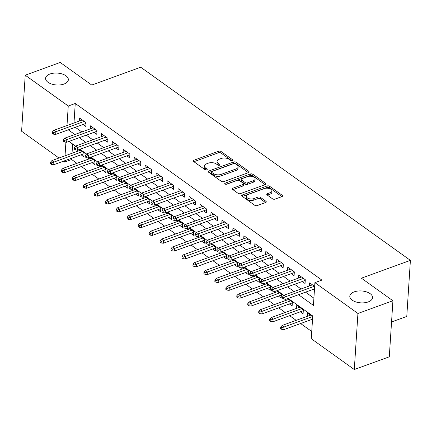 <?xml version="1.0" encoding="UTF-8"?>
<svg xmlns="http://www.w3.org/2000/svg" width="432" height="432" viewBox="0 0 432 432"><rect width="100%" height="100%" fill="white"/><g stroke="black" fill="none" stroke-linecap="round" stroke-linejoin="round"><path stroke-width="0.65" d="M232.308 160.591A1.226 0.637 3.7 0 0 232.778 160.126A1.226 0.637 3.7 0 0 232.519 159.7L221.087 151.513A1.75 0.913 3.7 0 0 218.635 151.243L193.903 160.229A1.75 0.913 3.7 0 0 193.234 160.888A1.75 0.913 3.7 0 0 193.606 161.498L205.038 169.69A1.226 0.637 3.7 0 0 206.755 169.879A1.226 0.637 3.7 0 0 207.22 169.42A1.226 0.637 3.7 0 0 206.96 168.988L205.481 167.929A5.594 2.921 3.7 0 1 204.298 165.969A5.594 2.921 3.7 0 1 206.437 163.863L208.494 163.118A5.594 2.921 3.7 0 1 216.335 163.982L217.814 165.046A1.226 0.637 3.7 0 0 219.532 165.235A1.226 0.637 3.7 0 0 220.001 164.776A1.226 0.637 3.7 0 0 219.742 164.344L218.263 163.285A5.594 2.921 3.7 0 1 217.075 161.325A5.594 2.921 3.7 0 1 219.213 159.219L221.276 158.474A5.594 2.921 3.7 0 1 229.117 159.338L230.596 160.402A1.226 0.637 3.7 0 0 232.308 160.591M354.159 291.881A11.394 5.956 3.7 0 0 349.801 296.168A11.394 5.956 3.7 0 0 356.017 301.979A11.394 5.956 3.7 0 0 368.188 301.93A11.394 5.956 3.7 0 0 372.546 297.637A11.394 5.956 3.7 0 0 366.331 291.827A11.394 5.956 3.7 0 0 354.159 291.881M49.955 74.012A11.394 5.956 3.7 0 0 45.603 78.3A11.394 5.956 3.7 0 0 51.818 84.11A11.394 5.956 3.7 0 0 63.99 84.062A11.394 5.956 3.7 0 0 68.348 79.774A11.394 5.956 3.7 0 0 62.127 73.964A11.394 5.956 3.7 0 0 49.955 74.012M272.57 198.844A1.75 0.913 3.7 0 0 275.022 199.114L281.961 196.592A1.75 0.913 3.7 0 0 282.625 195.934A1.75 0.913 3.7 0 0 282.258 195.323L269.563 186.23A1.75 0.913 3.7 0 0 267.111 185.96L242.379 194.945A1.75 0.913 3.7 0 0 241.709 195.604A1.75 0.913 3.7 0 0 242.082 196.22L254.777 205.308A1.75 0.913 3.7 0 0 257.229 205.583L265.61 202.538A1.75 0.913 3.7 0 0 266.274 201.879A1.75 0.913 3.7 0 0 265.907 201.263L260.474 197.375A1.75 0.913 3.7 0 0 258.023 197.1L253.865 198.612A4.676 2.441 3.7 0 1 248.875 198.634A4.676 2.441 3.7 0 1 246.321 196.252A4.676 2.441 3.7 0 1 248.108 194.492L264.389 188.573A4.676 2.441 3.7 0 1 269.384 188.552A4.676 2.441 3.7 0 1 271.933 190.933A4.676 2.441 3.7 0 1 270.146 192.694L267.435 193.682A1.75 0.913 3.7 0 0 266.765 194.341A1.75 0.913 3.7 0 0 267.138 194.951L272.57 198.844M58.979 158.02L21.6 131.247L25.223 75.19L60.221 62.473L91.735 85.045L140.729 67.235L410.4 260.372L361.406 278.181L392.92 300.753L357.928 313.47L354.299 369.527L311.278 338.715L312.746 315.986L288.241 298.442M25.223 75.19L68.251 106.007L66.992 125.518M298.523 294.705L313.432 305.381L314.901 282.652L321.899 280.109L75.249 103.464L68.251 106.007M314.901 282.652L357.928 313.47M248.497 172.627A1.75 0.913 3.7 0 0 249.161 171.968A1.75 0.913 3.7 0 0 248.794 171.358L236.093 162.265A1.75 0.913 3.7 0 0 233.647 161.989L208.915 170.98A1.75 0.913 3.7 0 0 208.246 171.639A1.75 0.913 3.7 0 0 208.618 172.249L221.314 181.343A1.75 0.913 3.7 0 0 223.765 181.613L248.497 172.627M252.828 174.247L265.523 183.341A1.75 0.913 3.7 0 1 265.896 183.951A1.75 0.913 3.7 0 1 265.226 184.61L240.494 193.601A1.75 0.913 3.7 0 1 238.043 193.325L232.61 189.437A1.75 0.913 3.7 0 1 232.238 188.822A1.75 0.913 3.7 0 1 232.907 188.163L242.941 184.518A1.75 0.913 3.7 0 0 243.605 183.865A1.75 0.913 3.7 0 0 243.238 183.249L239.63 180.668A1.75 0.913 3.7 0 0 237.184 180.398L226.741 184.194A1.226 0.637 3.7 0 1 225.434 184.199A1.226 0.637 3.7 0 1 224.764 183.573A1.226 0.637 3.7 0 1 225.234 183.114L250.376 173.977A1.75 0.913 3.7 0 1 252.828 174.247L252.731 175.759L265.135 184.642M311.272 319.658L312.455 320.506M300.31 311.807L303.091 313.799L303.334 310.014L296.757 305.305L296.557 308.378M289.348 303.955L292.129 305.948L292.372 302.162L287.534 298.696M278.381 296.109L281.167 298.102L281.41 294.311L276.572 290.844M267.419 288.257L270.205 290.25L270.448 286.459L265.61 282.992M256.457 280.406L259.243 282.398L259.486 278.608L254.648 275.146M245.495 272.554L248.281 274.547L248.524 270.756L243.686 267.295M234.533 264.703L237.314 266.695L237.562 262.904L232.724 259.443M223.571 256.851L226.352 258.844L226.6 255.058L221.762 251.591M212.609 248.999L215.39 250.992L215.638 247.207L210.8 243.74M201.647 241.148L204.428 243.14L204.676 239.355L199.838 235.888M190.685 233.296L193.466 235.289L193.714 231.503L188.876 228.037M179.723 225.45L182.504 227.437L182.752 223.652L177.914 220.185M168.761 217.598L171.542 219.591L171.79 215.8L166.952 212.333M157.799 209.747L160.58 211.739L160.828 207.949L155.99 204.482M146.837 201.895L149.618 203.888L149.866 200.097L145.028 196.636M135.875 194.044L138.656 196.036L138.904 192.245L134.066 188.784M124.913 186.192L127.694 188.185L127.942 184.394L123.104 180.932M113.951 178.34L116.732 180.333L116.98 176.548L112.142 173.081M102.989 170.489L105.77 172.481L106.013 168.696L101.174 165.229M92.027 162.637L94.808 164.63L95.051 160.844L90.212 157.378M83.025 124.486L85.806 126.479L86.049 122.688L79.472 117.979L79.272 121.057M93.987 132.338L96.768 134.33L97.011 130.54L90.434 125.831L90.234 128.903M104.949 140.189L107.73 142.182L107.973 138.391L101.396 133.682L101.201 136.755M115.911 148.041L118.692 150.034L118.935 146.243L112.358 141.534L112.163 144.607M126.873 155.887L129.654 157.88L129.897 154.094L123.32 149.386L123.125 152.458M137.835 163.739L140.616 165.731L140.859 161.946L134.282 157.237L134.087 160.31M148.797 171.59L151.578 173.583L151.821 169.798L145.244 165.083L145.049 168.161M159.759 179.442L162.54 181.435L162.788 177.649L156.211 172.935L156.011 176.013M170.721 187.294L173.502 189.286L173.75 185.501L167.173 180.787L166.973 183.865M181.683 195.145L184.464 197.138L184.712 193.347L178.135 188.638L177.935 191.716M192.645 202.997L195.426 204.989L195.674 201.199L189.097 196.49L188.897 199.568M203.607 210.848L206.388 212.841L206.636 209.05L200.059 204.341L199.859 207.414M214.569 218.7L217.35 220.693L217.598 216.902L211.021 212.193L210.821 215.266M225.531 226.552L228.312 228.544L228.56 224.753L221.983 220.045L221.783 223.117M236.493 234.398L239.274 236.39L239.522 232.605L232.945 227.896L232.745 230.969M247.455 242.249L250.236 244.242L250.484 240.457L243.907 235.748L243.707 238.82M258.417 250.101L261.198 252.094L261.446 248.308L254.869 243.594L254.669 246.672M269.379 257.953L272.16 259.945L272.408 256.16L265.831 251.446L265.631 254.524M280.341 265.804L283.122 267.797L283.37 264.011L276.793 259.297L276.593 262.375M291.303 273.656L294.089 275.648L294.332 271.858L287.755 267.149L287.555 270.227M302.265 281.507L305.051 283.5L305.294 279.709L298.717 275L298.517 278.078M75.249 103.464L73.991 122.974M75.314 127.289L81.837 131.96M86.276 135.14L92.799 139.811M97.238 142.992L103.761 147.663M108.2 150.838L114.723 155.509M119.162 158.69L125.685 163.361M130.124 166.541L136.647 171.212M141.086 174.393L147.609 179.064M152.048 182.245L158.571 186.916M163.015 190.096L169.533 194.767M173.977 197.948L180.495 202.619M184.939 205.799L191.457 210.47M195.901 213.651L202.419 218.322M206.863 221.503L213.381 226.174M217.825 229.349L224.348 234.02M228.787 237.2L235.31 241.871M239.749 245.052L246.272 249.723M250.711 252.904L257.234 257.575M261.673 260.755L268.196 265.426M272.635 268.607L279.158 273.278M283.597 276.458L290.12 281.129M294.559 284.31L301.082 288.981M305.521 292.162L313.897 298.161M313.227 289.359L314.41 290.207M309.479 285.925L309.679 282.852L314.658 286.416M71.712 158.188L71.626 159.521L76.939 163.328M81.383 166.509L87.901 171.18M92.345 174.361L98.863 179.032M103.307 182.212L109.831 186.883M114.269 190.064L120.793 194.735M125.231 197.91L131.755 202.581M136.193 205.762L142.717 210.433M147.155 213.613L153.679 218.284M158.117 221.465L164.641 226.136M169.079 229.316L175.603 233.987M180.041 237.168L186.565 241.839M191.003 245.02L197.527 249.691M201.965 252.871L208.489 257.542M212.927 260.723L219.451 265.394M223.889 268.574L230.413 273.245M234.851 276.421L241.375 281.092M245.813 284.272L252.337 288.943M256.775 292.124L263.299 296.795M267.737 299.975L274.261 304.646M278.699 307.827L285.223 312.498M289.661 315.679L296.185 320.35M300.623 323.53L311.742 331.49M72.63 144.018L72.031 153.279M81.065 154.786L83.846 156.778L84.089 152.993L79.25 149.526M77.317 151.357L77.398 150.104M88.279 159.208L88.36 157.95M99.241 167.06L99.322 165.802M110.203 174.911L110.284 173.653M121.165 182.763L121.246 181.505M132.127 190.615L132.208 189.356M143.089 198.466L143.17 197.208M154.051 206.312L154.132 205.06M165.013 214.164L165.094 212.911M175.975 222.016L176.056 220.763M186.937 229.867L187.018 228.614M197.899 237.719L197.98 236.461M208.861 245.57L208.942 244.312M219.823 253.422L219.904 252.164M230.785 261.274L230.866 260.015M241.747 269.125L241.828 267.867M252.709 276.971L252.79 275.719M263.671 284.823L263.752 283.57M274.633 292.675L274.714 291.422M285.595 300.526L285.676 299.273M307.519 316.229L307.719 313.151L312.698 316.721M391.549 321.964L406.777 316.429L410.4 260.372M392.92 300.753L389.297 356.81L354.299 369.527M71.626 159.521L64.627 162.065L63.418 161.201M65.912 142.187L65.032 155.822M64.714 160.731L64.627 162.065M283.921 295.342L277.279 290.59M272.959 287.491L266.317 282.739M261.997 279.639L255.355 274.887M251.035 271.793L244.393 267.035M240.073 263.941L233.431 259.184M229.111 256.09L222.469 251.332M218.149 248.238L211.507 243.481M207.187 240.386L200.545 235.629M196.225 232.535L189.583 227.777M185.263 224.683L178.621 219.931M174.301 216.832L167.659 212.08M163.339 208.98L156.697 204.228M152.377 201.128L145.735 196.376M141.415 193.282L134.773 188.525M130.453 185.431L123.811 180.673M119.491 177.579L112.849 172.822M108.524 169.727L101.887 164.97M97.562 161.876L90.925 157.118M86.6 154.024L79.963 149.267M75.638 146.173L69.001 141.421M68.315 129.832L74.839 134.503M79.277 137.684L85.801 142.355M90.239 145.535L96.763 150.206M101.201 153.387L107.725 158.058M112.163 161.233L118.687 165.904M123.125 169.085L129.649 173.756M134.087 176.936L140.611 181.607M145.049 184.788L151.573 189.459M156.011 192.64L162.535 197.311M166.973 200.491L173.497 205.162M177.935 208.343L184.459 213.014M188.897 216.194L195.421 220.865M199.865 224.046L206.383 228.717M210.827 231.898L217.345 236.569M221.789 239.744L228.307 244.415M232.751 247.595L239.269 252.266M243.713 255.447L250.231 260.118M254.675 263.299L261.193 267.97M265.637 271.15L272.16 275.821M276.599 279.002L283.122 283.673M287.561 286.853L294.084 291.524M217.075 161.325L216.977 162.842A5.594 2.921 3.7 0 0 218.16 164.803L218.263 163.285M218.911 165.337L218.16 164.803M204.298 165.969L204.201 167.486A5.594 2.921 3.7 0 0 205.384 169.447L205.481 167.929M206.134 169.981L205.384 169.447M231.692 160.693L220.99 153.025A1.75 0.913 3.7 0 0 218.538 152.755L193.898 161.708M248.4 172.66L235.996 163.777A1.75 0.913 3.7 0 0 233.55 163.507L208.91 172.46M235.354 163.809A1.226 0.637 3.7 0 0 233.642 163.62L211.934 171.509A1.226 0.637 3.7 0 0 211.464 171.968A1.226 0.637 3.7 0 0 211.723 172.4L213.284 173.518A5.594 2.921 3.7 0 0 221.125 174.382L235.964 168.993A5.594 2.921 3.7 0 0 238.102 166.887A5.594 2.921 3.7 0 0 236.914 164.927L235.354 163.809M211.464 171.968L211.367 173.486A1.226 0.637 3.7 0 0 211.626 173.912L211.723 172.4M238.102 166.887L238.005 168.399A5.594 2.921 3.7 0 1 235.867 170.505L221.027 175.9A5.594 2.921 3.7 0 1 213.187 175.03L211.626 173.912M232.907 189.648L242.843 186.035A1.75 0.913 3.7 0 0 243.508 185.377L243.605 183.865M226.055 184.297L250.279 175.489L250.376 173.977M253.346 180.738A4.676 2.441 3.7 0 0 255.134 178.978A4.676 2.441 3.7 0 0 252.585 176.596A4.676 2.441 3.7 0 0 247.59 176.612L241.855 178.697A1.75 0.913 3.7 0 0 241.186 179.356A1.75 0.913 3.7 0 0 241.558 179.971L245.16 182.552A1.75 0.913 3.7 0 0 247.612 182.822L253.346 180.738L253.249 182.25A4.676 2.441 3.7 0 0 255.037 180.495L255.134 178.978M241.186 179.356L241.088 180.873A1.75 0.913 3.7 0 0 241.456 181.483L241.558 179.971M253.249 182.25L247.514 184.34A1.75 0.913 3.7 0 1 245.063 184.064L241.456 181.483M252.731 175.759A1.75 0.913 3.7 0 0 250.279 175.489M271.933 190.933L271.836 192.451A4.676 2.441 3.7 0 1 270.049 194.211L267.43 195.161M246.321 196.252L246.224 197.764A4.676 2.441 3.7 0 0 248.773 200.151A4.676 2.441 3.7 0 0 253.768 200.129L253.865 198.612M265.513 202.57L260.372 198.887A1.75 0.913 3.7 0 0 257.926 198.617L253.768 200.129M281.864 196.625L269.46 187.742A1.75 0.913 3.7 0 0 267.014 187.472L242.374 196.43M50.506 162.167L50.409 163.679L51.505 164.468L51.602 162.95L50.506 162.167L51.926 160.585L53.897 162L53.725 164.727L84.046 153.706M51.602 162.95L82.269 151.686M51.926 160.585L80.298 150.271M53.725 164.727L51.505 164.468M53.563 132.651L52.466 131.863L52.364 133.38L53.46 134.163L53.563 132.651L55.858 131.695L53.887 130.286L82.253 119.972M84.229 121.387L55.858 131.695L55.679 134.422L86.006 123.401M53.46 134.163L55.679 134.422M53.887 130.286L52.466 131.863M61.468 170.019L61.371 171.531L62.467 172.319L62.564 170.802L61.468 170.019L62.888 168.437L64.859 169.852L64.687 172.579L95.008 161.557M62.564 170.802L93.231 159.538M62.888 168.437L91.26 158.123M64.687 172.579L62.467 172.319M72.43 177.871L72.333 179.383L73.429 180.171L73.526 178.654L72.43 177.871L73.85 176.288L75.821 177.703L75.649 180.43L105.97 169.409M73.526 178.654L104.193 167.389M73.85 176.288L102.222 165.974M75.649 180.43L73.429 180.171M83.392 185.722L83.295 187.234L84.391 188.023L84.488 186.505L83.392 185.722L84.812 184.14L86.783 185.549L86.611 188.276L116.932 177.255M84.488 186.505L115.155 175.241M84.812 184.14L113.184 173.826M86.611 188.276L84.391 188.023M94.354 193.568L94.257 195.086L95.353 195.869L95.45 194.357L94.354 193.568L95.774 191.992L97.745 193.401L97.573 196.128L127.894 185.107M95.45 194.357L126.117 183.092M95.774 191.992L124.146 181.678M97.573 196.128L95.353 195.869M64.525 140.503L63.428 139.714L63.326 141.232L64.422 142.015L64.525 140.503L66.82 139.547L64.849 138.132L93.215 127.823M95.191 129.238L66.82 139.547L66.641 142.274L96.968 131.252M64.422 142.015L66.641 142.274M64.849 138.132L63.428 139.714M75.487 148.354L74.39 147.566L74.288 149.083L75.389 149.866L75.487 148.354L77.782 147.398L75.811 145.984L104.177 135.675M106.153 137.084L77.782 147.398L77.603 150.125L107.93 139.104M75.389 149.866L77.603 150.125M75.811 145.984L74.39 147.566M86.449 156.2L85.352 155.417L85.255 156.935L86.351 157.718L86.449 156.2L88.744 155.25L86.773 153.835L115.144 143.527M117.115 144.936L88.744 155.25L88.565 157.977L118.892 146.956M86.351 157.718L88.565 157.977M86.773 153.835L85.352 155.417M97.411 164.052L96.314 163.269L96.217 164.786L97.313 165.569L97.411 164.052L99.706 163.102L97.735 161.687L126.106 151.378M128.077 152.788L99.706 163.102L99.527 165.829L129.854 154.807M97.313 165.569L99.527 165.829M97.735 161.687L96.314 163.269M105.316 201.42L105.219 202.937L106.315 203.72L106.412 202.208L105.316 201.42L106.736 199.843L108.707 201.253L108.535 203.98L138.856 192.958M106.412 202.208L137.079 190.944M106.736 199.843L135.108 189.529M108.535 203.98L106.315 203.72M108.373 171.904L107.276 171.121L107.179 172.633L108.275 173.421L108.373 171.904L110.668 170.953L108.697 169.538L137.068 159.224M139.039 160.639L110.668 170.953L110.495 173.68L140.816 162.659M108.275 173.421L110.495 173.68M108.697 169.538L107.276 171.121M116.278 209.272L116.181 210.789L117.277 211.572L117.374 210.06L116.278 209.272L117.698 207.689L119.669 209.104L119.497 211.831L149.818 200.81M117.374 210.06L148.041 198.796M117.698 207.689L146.07 197.381M119.497 211.831L117.277 211.572M119.335 179.755L118.238 178.972L118.141 180.484L119.237 181.273L119.335 179.755L121.63 178.805L119.659 177.39L148.03 167.076M150.001 168.491L121.63 178.805L121.457 181.532L151.778 170.51M119.237 181.273L121.457 181.532M119.659 177.39L118.238 178.972M127.24 217.123L127.143 218.641L128.239 219.424L128.336 217.912L127.24 217.123L128.66 215.541L130.631 216.956L130.459 219.683L160.78 208.661M128.336 217.912L159.003 206.642M128.66 215.541L157.032 205.232M130.459 219.683L128.239 219.424M130.297 187.607L129.2 186.824L129.103 188.336L130.199 189.124L130.297 187.607L132.592 186.651L130.621 185.242L158.992 174.928M160.963 176.342L132.592 186.651L132.419 189.383L162.74 178.362M130.199 189.124L132.419 189.383M130.621 185.242L129.2 186.824M138.202 224.975L138.105 226.492L139.201 227.275L139.298 225.758L138.202 224.975L139.622 223.393L141.593 224.807L141.421 227.534L171.742 216.513M139.298 225.758L169.965 214.493M139.622 223.393L167.994 213.084M141.421 227.534L139.201 227.275M141.259 195.458L140.162 194.675L140.065 196.187L141.161 196.976L141.259 195.458L143.554 194.503L141.583 193.093L169.954 182.779M171.925 184.194L143.554 194.503L143.381 197.23L173.702 186.208M141.161 196.976L143.381 197.23M141.583 193.093L140.162 194.675M149.164 232.826L149.067 234.344L150.163 235.127L150.26 233.609L149.164 232.826L150.584 231.244L152.555 232.659L152.383 235.386L182.704 224.365M150.26 233.609L180.927 222.345M150.584 231.244L178.956 220.936M152.383 235.386L150.163 235.127M152.221 203.31L151.124 202.522L151.027 204.039L152.123 204.822L152.221 203.31L154.516 202.354L152.545 200.945L180.916 190.631M182.887 192.046L154.516 202.354L154.343 205.081L184.664 194.06M152.123 204.822L154.343 205.081M152.545 200.945L151.124 202.522M160.126 240.678L160.029 242.19L161.125 242.978L161.222 241.461L160.126 240.678L161.546 239.096L163.517 240.511L163.345 243.238L193.666 232.216M161.222 241.461L191.889 230.197M161.546 239.096L189.918 228.782M163.345 243.238L161.125 242.978M163.183 211.162L162.086 210.373L161.989 211.891L163.085 212.674L163.183 211.162L165.478 210.206L163.507 208.791L191.878 198.482M193.849 199.897L165.478 210.206L165.305 212.933L195.626 201.911M163.085 212.674L165.305 212.933M163.507 208.791L162.086 210.373M171.088 248.53L170.991 250.042L172.087 250.83L172.184 249.313L171.088 248.53L172.508 246.947L174.479 248.362L174.307 251.089L204.628 240.068M172.184 249.313L202.851 238.048M172.508 246.947L200.88 236.633M174.307 251.089L172.087 250.83M174.145 219.013L173.048 218.225L172.951 219.742L174.047 220.525L174.145 219.013L176.44 218.057L174.469 216.643L202.84 206.334M204.811 207.749L176.44 218.057L176.267 220.784L206.588 209.763M174.047 220.525L176.267 220.784M174.469 216.643L173.048 218.225M182.05 256.381L181.953 257.893L183.049 258.682L183.146 257.164L182.05 256.381L183.47 254.799L185.447 256.214L185.269 258.941L215.59 247.919M183.146 257.164L213.813 245.9M183.47 254.799L211.842 244.485M185.269 258.941L183.049 258.682M185.107 226.865L184.01 226.076L183.913 227.594L185.009 228.377L185.107 226.865L187.402 225.909L185.431 224.494L213.802 214.186M215.773 215.595L187.402 225.909L187.229 228.636L217.55 217.615M185.009 228.377L187.229 228.636M185.431 224.494L184.01 226.076M196.069 234.711L194.972 233.928L194.875 235.445L195.971 236.228L196.069 234.711L198.364 233.761L196.393 232.346L224.764 222.037M226.735 223.447L198.364 233.761L198.191 236.488L228.512 225.466M195.971 236.228L198.191 236.488M196.393 232.346L194.972 233.928M207.031 242.563L205.934 241.78L205.837 243.297L206.933 244.08L207.031 242.563L209.326 241.612L207.355 240.197L235.726 229.889M237.697 231.298L209.326 241.612L209.153 244.339L239.474 233.318M206.933 244.08L209.153 244.339M207.355 240.197L205.934 241.78M193.012 264.233L192.915 265.745L194.011 266.533L194.108 265.016L193.012 264.233L194.432 262.651L196.409 264.06L196.231 266.787L226.552 255.766M194.108 265.016L224.775 253.751M194.432 262.651L222.804 252.337M196.231 266.787L194.011 266.533M203.974 272.079L203.877 273.596L204.973 274.379L205.07 272.867L203.974 272.079L205.394 270.502L207.371 271.912L207.193 274.639L237.514 263.617M205.07 272.867L235.737 261.603M205.394 270.502L233.766 260.188M207.193 274.639L204.973 274.379M214.936 279.931L214.839 281.448L215.935 282.231L216.032 280.719L214.936 279.931L216.356 278.354L218.333 279.763L218.155 282.49L248.476 271.469M216.032 280.719L246.699 269.455M216.356 278.354L244.728 268.04M218.155 282.49L215.935 282.231M217.993 250.414L216.896 249.631L216.799 251.143L217.895 251.932L217.993 250.414L220.288 249.464L218.317 248.049L246.688 237.735M248.659 239.15L220.288 249.464L220.115 252.191L250.436 241.169M217.895 251.932L220.115 252.191M218.317 248.049L216.896 249.631M225.898 287.782L225.801 289.3L226.897 290.083L226.994 288.571L225.898 287.782L227.318 286.2L229.295 287.615L229.117 290.342L259.438 279.32M226.994 288.571L257.661 277.306M227.318 286.2L255.69 275.891M229.117 290.342L226.897 290.083M228.955 258.266L227.858 257.483L227.761 258.995L228.857 259.783L228.955 258.266L231.255 257.315L229.279 255.901L257.65 245.587M259.621 247.001L231.255 257.315L231.077 260.042L261.398 249.021M228.857 259.783L231.077 260.042M229.279 255.901L227.858 257.483M236.86 295.634L236.763 297.151L237.859 297.934L237.956 296.422L236.86 295.634L238.28 294.052L240.257 295.466L240.079 298.193L270.4 287.172M237.956 296.422L268.623 285.152M238.28 294.052L266.652 283.743M240.079 298.193L237.859 297.934M239.917 266.117L238.82 265.334L238.723 266.846L239.819 267.635L239.917 266.117L242.217 265.162L240.241 263.752L268.612 253.438M270.583 254.853L242.217 265.162L242.039 267.894L272.36 256.873M239.819 267.635L242.039 267.894M240.241 263.752L238.82 265.334M247.822 303.485L247.725 305.003L248.821 305.786L248.918 304.268L247.822 303.485L249.242 301.903L251.219 303.318L251.041 306.045L281.362 295.024M248.918 304.268L279.585 293.004M249.242 301.903L277.614 291.595M251.041 306.045L248.821 305.786M250.879 273.969L249.782 273.186L249.685 274.698L250.781 275.486L250.879 273.969L253.179 273.013L251.203 271.604L279.574 261.29M281.545 262.705L253.179 273.013L253.001 275.74L283.322 264.719M250.781 275.486L253.001 275.74M251.203 271.604L249.782 273.186M258.784 311.337L258.687 312.854L259.783 313.637L259.88 312.12L258.784 311.337L260.204 309.755L262.181 311.17L262.003 313.897L292.324 302.875M259.88 312.12L290.547 300.856M260.204 309.755L288.576 299.446M262.003 313.897L259.783 313.637M261.841 281.821L260.744 281.032L260.647 282.55L261.743 283.333L261.841 281.821L264.141 280.865L262.165 279.455L290.536 269.141M292.507 270.556L264.141 280.865L263.963 283.592L294.284 272.57M261.743 283.333L263.963 283.592M262.165 279.455L260.744 281.032M269.746 319.189L269.649 320.701L270.745 321.489L270.842 319.972L269.746 319.189L271.166 317.606L273.143 319.021L272.965 321.748L303.286 310.727M270.842 319.972L301.514 308.707M271.166 317.606L299.538 307.292M272.965 321.748L270.745 321.489M272.803 289.672L271.706 288.884L271.609 290.401L272.705 291.184L272.803 289.672L275.103 288.716L273.127 287.302L301.498 276.993M303.469 278.408L275.103 288.716L274.925 291.443L305.246 280.422M272.705 291.184L274.925 291.443M273.127 287.302L271.706 288.884M280.708 327.04L280.611 328.552L281.707 329.341L281.804 327.823L280.708 327.04L282.128 325.458L284.105 326.873L283.927 329.6L312.536 319.199M281.804 327.823L312.476 316.559M282.128 325.458L310.5 315.144M283.927 329.6L281.707 329.341M283.765 297.524L282.668 296.735L282.571 298.253L283.667 299.036L283.765 297.524L286.065 296.568L284.089 295.153L312.46 284.845M314.431 286.259L286.065 296.568L285.887 299.295L314.496 288.895M283.667 299.036L285.887 299.295M284.089 295.153L282.668 296.735M232.465 160.52L232.519 159.7M206.906 169.808L206.96 168.988M219.688 165.164L219.742 164.344M193.811 161.649L193.903 160.229M218.538 152.755L218.635 151.243M220.99 153.025L221.087 151.513M208.823 172.4L208.915 170.98M233.55 163.507L233.647 161.989M235.996 163.777L236.093 162.265M248.719 172.53L248.794 171.358M213.187 175.03L213.284 173.518M221.027 175.9L221.125 174.382M235.867 170.505L235.964 168.993M265.448 184.513L265.523 183.341M232.816 189.583L232.907 188.163M242.843 186.035L242.941 184.518M225.169 184.091L225.234 183.114M245.063 184.064L245.16 182.552M247.514 184.34L247.612 182.822M267.343 195.102L267.435 193.682M270.049 194.211L270.146 192.694M257.926 198.617L258.023 197.1M260.372 198.887L260.474 197.375M265.831 202.435L265.907 201.263M242.287 196.366L242.379 194.945M267.014 187.472L267.111 185.96M269.46 187.742L269.563 186.23M282.182 196.495L282.258 195.323"/></g></svg>
